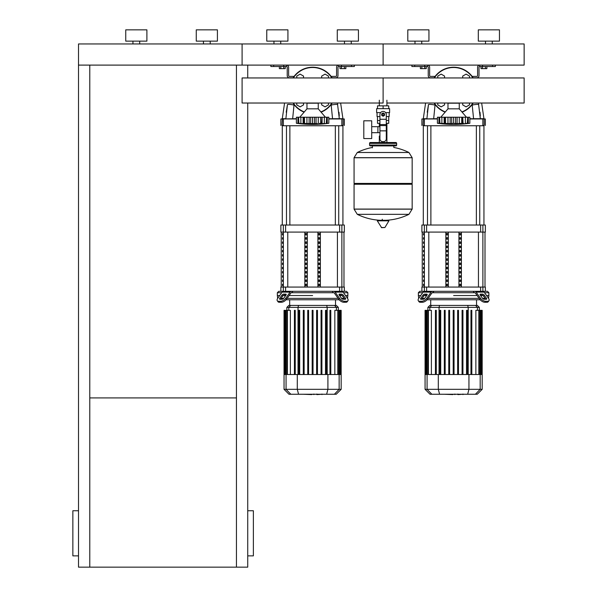 <?xml version="1.0" encoding="UTF-8"?>
<svg xmlns="http://www.w3.org/2000/svg" width="597" height="597" viewBox="0 0 597 597"><rect width="100%" height="100%" fill="white"/><g stroke="black" fill="none" stroke-linecap="round" stroke-linejoin="round"><path stroke-width="0.9" d="M132.937 43.954L132.937 41.133M139.705 43.954L139.705 41.133M125.743 41.133L125.743 29.85L146.899 29.85L146.899 41.133L125.743 41.133M203.45 43.954L203.45 41.133M210.219 43.954L210.219 41.133M196.256 41.133L196.256 29.85L217.412 29.85L217.412 41.133L196.256 41.133M78.505 65.103L78.505 43.954L242.091 43.954L242.091 65.103L242.091 43.954L524.136 43.954L524.136 65.103L383.117 65.103L383.117 43.954L383.117 65.103L78.505 65.103L78.505 567.15L247.733 567.15L247.733 103.027M78.505 555.867L72.864 555.867L72.864 510.741L78.505 510.741M247.733 555.867L253.374 555.867L253.374 510.741L247.733 510.741M89.781 397.923L236.449 397.923M89.781 65.103L89.781 567.15M247.733 65.103L247.733 77.953M236.449 65.103L236.449 567.15M485.413 66.513L485.413 68.633L486.876 68.633L486.876 66.513M485.413 68.633L482.48 68.633L482.48 66.513M482.48 68.633L481.018 68.633L481.018 66.513M344.387 66.513L344.387 68.633L345.857 68.633L345.857 66.513M344.387 68.633L341.454 68.633L341.454 66.513M341.454 68.633L339.992 68.633L339.992 66.513M424.773 66.513L424.773 68.633L426.236 68.633L426.236 66.513M424.773 68.633L421.84 68.633L421.84 66.513M421.84 68.633L420.378 68.633L420.378 66.513M283.747 66.513L283.747 68.633L285.217 68.633L285.217 66.513M283.747 68.633L280.814 68.633L280.814 66.513M280.814 68.633L279.351 68.633L279.351 66.513M386.908 100.206L386.908 105.848M386.908 123.333L386.908 136.026L386.289 136.026L386.908 136.026L386.908 142.511M379.319 100.206L379.319 105.848M379.319 123.333L379.319 126.676M379.938 136.026L379.319 136.026L379.938 136.026M371.707 132.683L379.938 132.683M371.707 126.676L377.908 126.676L377.908 132.683L377.908 126.676L379.938 126.676M363.804 129.683L363.804 138.564L371.707 138.564L371.707 120.795L363.804 120.795L363.804 129.683M380.632 112.617L376.625 112.617L376.625 108.669L389.602 108.669L389.602 112.617L385.595 112.617M386.289 123.333L388.729 123.333L388.751 120.512L386.289 120.512M381.983 114.594A1.127 1.127 0 0 0 383.117 115.721A1.127 1.127 0 0 0 384.244 114.594A1.127 1.127 0 0 0 383.117 113.46A1.127 1.127 0 0 0 381.983 114.594M382.267 114.594A0.843 0.843 0 0 1 383.117 113.743A0.843 0.843 0 0 1 383.961 114.594A0.843 0.843 0 0 1 383.117 115.437A0.843 0.843 0 0 1 382.267 114.594M384.528 115.408L383.117 116.221L381.707 115.408L381.707 113.773L383.117 112.96L384.528 113.773L384.528 115.408M386.289 130.855L386.289 138.847A2.821 2.821 0 0 1 383.468 141.668L382.759 141.668A2.821 2.821 0 0 1 379.938 138.847L379.938 130.855L386.289 130.855L386.289 114.594A3.172 3.172 0 0 0 383.117 111.415A3.172 3.172 0 0 0 379.938 114.594L379.938 130.855M377.476 116.564L377.476 120.512L379.938 120.512M377.498 120.512L377.498 123.333L379.938 123.333M379.938 116.564L377.05 116.564L377.05 112.617M389.177 112.617L389.177 116.564L386.289 116.564M377.498 108.669L377.498 105.848L388.729 105.848L388.729 108.669M383.117 108.669L383.117 105.848M412.161 157.668L354.066 157.668L412.161 157.742L354.066 157.742L354.066 183.413L412.161 183.413L412.161 157.668L408.938 152.489L357.29 152.489L408.938 152.489A58.387 58.387 0 0 0 393.833 147.452L393.833 145.899L395.804 145.899A0.843 0.843 0 0 0 396.654 145.049L396.654 143.362A0.843 0.843 0 0 0 395.804 142.511L370.424 142.511A0.843 0.843 0 0 0 369.573 143.362L396.654 143.362M372.394 147.869L372.394 145.899L370.424 145.899L395.804 145.899M411.318 183.413L412.161 184.257L412.161 209.077L354.066 209.077L412.161 209.077L408.938 214.338L357.29 214.338A58.387 58.387 0 0 0 380.244 220.286M412.161 184.257L354.066 184.257L354.066 209.151L412.161 209.151M382.267 219.233L382.267 220.286M377.602 220.286L377.297 220.823L381.625 227.688L384.908 227.524L388.931 220.823L388.625 220.286L377.602 220.286M354.066 184.257L354.909 183.413M379.319 142.511L379.319 136.026M371.267 143.362A0.843 0.843 0 0 0 370.424 142.511M394.96 143.362A0.843 0.843 0 0 1 395.804 142.511M396.654 145.049L369.573 145.049A0.843 0.843 0 0 0 370.424 145.899M386.908 103.027L524.136 103.027L524.136 77.953L383.117 77.953L383.117 103.027L242.091 103.027L242.091 77.953L383.117 77.953L383.117 103.027M447.981 108.826L447.981 103.184L459.265 103.184L459.265 108.826L447.981 108.826L440.795 117.213M466.57 123.609L468.309 123.467L466.533 123.631M468.421 123.452L468.929 123.392M464.175 123.586L462.638 123.467L463.1 123.639L462.638 123.467L462.727 117.213L463.1 123.639M458.287 123.586L460.451 123.333M451.145 123.586L444.608 123.467L445.496 123.28L445.496 117.213L444.526 117.213L444.608 123.467L437.407 123.28L438.944 123.467L438.944 117.213L444.153 117.213L444.153 123.639L444.608 123.467M448.966 123.586L449.429 123.616M443.071 123.586L443.534 123.616M437.407 117.213L437.407 123.28L437.407 117.213L438.944 117.213M439.593 123.28L439.593 117.213L439.944 123.467M444.608 117.213L444.153 117.213M445.541 123.28L445.541 117.213L450.16 117.213L450.16 123.639M453.601 123.28L451.69 123.467L451.69 117.213L453.601 117.213L453.601 123.28L453.653 117.213L457.093 117.213L457.093 123.639L453.653 123.28M450.16 117.213L451.69 117.213M462.638 123.467L457.093 123.639M457.093 117.213L461.712 117.213L461.712 123.28M461.757 123.28L461.757 117.213L462.638 117.213M466.57 123.639L467.682 123.28L465.376 123.467L465.376 117.213L469.846 117.213L469.846 123.28L468.309 123.467L468.309 117.213M463.1 117.213L465.376 117.213M467.309 123.467L467.682 117.213L467.66 123.28M462.123 112.154A23.268 23.268 0 0 0 473.227 103.027M473.227 77.953A23.268 23.268 0 0 0 434.026 77.953A23.268 23.268 0 0 1 473.227 77.953M434.026 103.027A23.268 23.268 0 0 0 445.131 112.154M462.705 77.953L462.705 76.073L466.093 74.118L469.473 76.073L469.473 77.953M437.78 77.953L437.78 76.073L441.161 74.118L444.549 76.073L444.549 77.953M444.549 103.027L444.549 104.908L441.161 106.863L437.78 104.908L437.78 103.027M469.473 103.027L469.473 104.908L466.093 106.863L462.705 104.908L462.705 103.027M306.962 108.826L306.962 103.184L318.246 103.184L318.246 108.826L306.962 108.826L299.769 117.213M325.544 123.639L322.074 123.639L324.35 123.467L324.35 117.213L326.634 117.213L326.634 123.28M327.395 123.452L327.902 123.392M321.619 123.467L322.074 123.639L321.619 123.467L322.074 117.213L322.074 123.639L319.425 123.333M317.261 123.586L303.589 123.467L304.47 123.28L304.47 117.213L303.5 117.213L303.589 123.467L303.127 123.639L296.388 123.28L297.918 123.467L297.918 117.213L298.545 117.213L298.925 123.467M310.127 123.586L310.671 123.467L310.671 117.213L312.574 117.213L312.574 123.28M307.94 123.586L308.41 123.616M302.052 123.586L302.507 123.616M296.388 117.213L296.388 123.28L296.388 117.213L297.918 117.213M298.567 123.28L298.567 117.213L303.127 117.213L303.127 123.639L303.589 123.467M303.589 117.213L303.127 117.213M304.515 123.28L304.515 117.213L309.134 117.213L309.134 123.639M309.134 117.213L310.671 117.213M312.627 123.28L312.627 117.213L316.067 117.213L316.067 123.639M316.067 117.213L320.686 117.213L320.686 123.28M320.731 123.28L320.731 117.213L321.619 117.213M322.074 117.213L324.35 117.213M328.82 123.28L327.283 123.467L327.283 117.213L328.82 117.213L328.82 123.28A117.131 117.131 0 0 1 296.388 123.28M326.283 123.467L326.634 117.213M326.663 117.213L327.283 117.213M321.096 112.154A23.268 23.268 0 0 0 332.208 103.027M332.208 77.953A23.268 23.268 0 0 0 293 77.953A23.268 23.268 0 0 1 332.208 77.953M293 103.027A23.268 23.268 0 0 0 304.104 112.154M321.686 77.953L321.686 76.073L325.067 74.118L328.454 76.073L328.454 77.953M296.754 77.953L296.754 76.073L300.134 74.118L303.522 76.073L303.522 77.953M303.522 103.027L303.522 104.908L300.134 106.863L296.754 104.908L296.754 103.027M328.454 103.027L328.454 104.908L325.067 106.863L321.686 104.908L321.686 103.027M462.623 394.251L458.22 394.595M457.541 394.251L454.914 394.251M452.862 394.251L454.586 394.251M452.862 394.595L444.28 394.251M321.604 394.251L317.201 394.595M316.514 394.251L313.895 394.251M311.835 394.251L313.567 394.251M311.835 394.595L303.261 394.251M484.54 292.717L488.883 292.717L488.883 295.537L486.533 295.537L488.883 295.537L488.525 298.358M433.004 292.717L474.249 292.717L473.234 291.306L434.019 291.306L432.512 292.717A1.41 1 90 0 0 431.81 293.134L427.459 299.284L426.751 298.291A4.231 2.112 144.7 0 1 421.646 301.276L422.348 302.276A4.231 2.112 -35.3 0 0 427.459 299.284M453.623 295.537L477.145 295.537L453.623 295.537M480.548 295.537L482.943 295.537L480.548 295.537M480.548 294.127L482.548 294.127A1.41 0.701 -144.7 0 1 484.249 295.127L486.48 298.291A1.41 0.701 -144.7 0 1 486.637 299.104A1.41 0.701 -144.7 0 1 486.189 299.284L484.197 299.284A1.41 0.701 -144.7 0 1 482.495 298.291L480.257 295.127A1.41 0.701 -144.7 0 1 480.107 294.314A1.41 0.701 -144.7 0 1 480.548 294.127L480.078 294.791M486.48 298.291L485.779 299.284L483.54 296.119A1.41 0.701 35.3 0 0 481.839 295.127L480.257 295.127M424.706 294.127L426.698 294.127A1.41 0.701 144.7 0 1 427.146 294.314A1.41 0.701 144.7 0 1 426.997 295.127L425.415 295.127A1.41 0.701 -35.3 0 0 423.713 296.119L421.475 299.284L420.766 298.291L423.004 295.127A1.41 0.701 144.7 0 1 424.706 294.127L425.415 295.127M426.997 295.127L424.758 298.291A1.41 0.701 144.7 0 1 423.057 299.284L421.064 299.284A1.41 0.701 144.7 0 1 420.616 299.104A1.41 0.701 144.7 0 1 420.766 298.291M474.734 291.306A2.821 1.992 90 0 1 476.145 292.134L480.503 298.291L479.794 299.284L475.443 293.134A1.41 1 -90 0 0 474.734 292.717L474.249 292.717M479.794 299.284A4.231 2.112 35.3 0 0 484.898 302.276L486.898 302.276A4.231 2.112 35.3 0 0 488.234 301.731L488.943 300.731A4.231 2.112 -144.7 0 0 488.48 298.291L484.122 292.134A2.821 1.992 -90 0 0 482.712 291.306M484.898 302.276L485.607 301.276A4.231 2.112 -144.7 0 1 480.503 298.291M485.607 301.276L487.6 301.276L486.898 302.276M488.943 300.731A4.231 2.112 -144.7 0 1 487.6 301.276M424.534 291.306A2.821 1.992 90 0 0 423.124 292.134L418.773 298.291A4.231 2.112 144.7 0 0 418.31 300.731L419.019 301.731A4.231 2.112 -35.3 0 0 420.355 302.276L422.348 302.276M426.751 298.291L431.101 292.134A2.821 1.992 -90 0 1 432.512 291.306M420.355 302.276L419.654 301.276A4.231 2.112 144.7 0 1 418.31 300.731M419.654 301.276L421.646 301.276M488.883 292.717L487.473 291.306L482.898 291.306L485.354 291.306L485.354 287.075L421.892 287.075L421.892 291.306L424.355 291.306L419.781 291.306L418.37 292.717L422.713 292.717M418.728 298.358L418.37 295.537L420.721 295.537L418.37 295.537L418.37 292.717M424.31 295.537L426.698 295.537L424.31 295.537M485.122 298.358L482.548 298.358M479.137 298.358L428.109 298.358M424.706 298.358L422.131 298.358M427.079 299.769L480.175 299.769M449.608 310.343L449.608 374.513L449.608 310.343L448.757 310.343L448.757 374.513M445.168 310.343L445.168 374.513L445.168 310.343L444.317 310.343L444.317 374.513M440.72 310.343L440.72 374.513L440.72 310.343L439.877 310.343L439.877 374.513M431.713 305.41L429.862 305.41L427.892 307.388L479.361 307.388L477.391 305.41L431.713 305.41L429.803 307.388L429.803 310.343M457.645 310.343L457.645 374.513L457.645 310.343L458.489 310.343L458.489 374.513L458.489 310.343M462.085 310.343L462.085 374.513L462.085 310.343L462.936 310.343L462.936 374.513L462.936 310.343M466.533 310.343L466.533 374.513L466.533 310.343L467.376 310.343L467.376 374.513L467.376 310.343M428.422 374.513L428.422 310.343L431.385 310.343L431.385 374.513M436.28 310.343L436.28 374.513L436.28 310.343L435.437 310.343L435.437 374.513M453.205 374.513L453.205 310.343L454.048 310.343L454.048 374.513M482.182 389.319L425.071 389.319L430.004 394.251L477.249 394.251L482.182 389.319L482.182 374.513L425.071 374.513L425.071 310.343M426.168 374.513L426.168 310.343L427.019 310.343L426.594 310.343L426.594 374.513M425.661 374.513L425.661 310.343L425.236 310.343L425.743 310.343L425.743 374.513M428.004 374.513L428.004 310.343L427.019 310.343L427.019 374.513M471.817 374.513L471.817 310.343L470.973 310.343L470.973 374.513M475.869 374.513L475.869 310.343L480.652 310.343L480.234 310.343L480.234 374.513M479.249 374.513L479.249 310.343L478.831 310.343L478.831 374.513M480.652 374.513L480.652 310.343L482.018 310.343L481.592 310.343L481.592 374.513M481.51 374.513L481.51 310.343L481.085 310.343L481.085 374.513M482.018 310.343L482.018 374.513M343.514 292.717L347.857 292.717L347.857 295.537L345.506 295.537L347.857 295.537L347.506 298.358M291.985 292.717L333.223 292.717L332.208 291.306L292.993 291.306L291.493 292.717A1.41 1 90 0 0 290.784 293.134L286.433 299.284L285.732 298.291A4.231 2.112 144.7 0 1 280.62 301.276L281.329 302.276A4.231 2.112 -35.3 0 0 286.433 299.284M312.604 295.537L289.082 295.537L312.604 295.537M339.529 295.537L341.917 295.537L339.529 295.537M339.529 294.127L341.521 294.127A1.41 0.701 -144.7 0 1 343.223 295.127L345.462 298.291A1.41 0.701 -144.7 0 1 345.611 299.104A1.41 0.701 -144.7 0 1 345.17 299.284L343.171 299.284A1.41 0.701 -144.7 0 1 341.469 298.291L339.238 295.127A1.41 0.701 -144.7 0 1 339.081 294.314A1.41 0.701 -144.7 0 1 339.529 294.127L339.059 294.791M345.462 298.291L344.753 299.284L342.521 296.119A1.41 0.701 35.3 0 0 340.812 295.127L339.238 295.127M283.687 294.127L285.679 294.127A1.41 0.701 144.7 0 1 286.127 294.314A1.41 0.701 144.7 0 1 285.97 295.127L284.388 295.127A1.41 0.701 -35.3 0 0 282.687 296.119L280.448 299.284L279.747 298.291L281.978 295.127A1.41 0.701 144.7 0 1 283.687 294.127L284.388 295.127M285.97 295.127L283.732 298.291A1.41 0.701 144.7 0 1 282.03 299.284L280.038 299.284A1.41 0.701 144.7 0 1 279.59 299.104A1.41 0.701 144.7 0 1 279.747 298.291M333.716 291.306A2.821 1.992 90 0 1 335.126 292.134L339.477 298.291L338.768 299.284L334.417 293.134A1.41 1 -90 0 0 333.716 292.717L333.223 292.717M338.768 299.284A4.231 2.112 35.3 0 0 343.879 302.276L345.872 302.276A4.231 2.112 35.3 0 0 347.215 301.731L347.917 300.731A4.231 2.112 -144.7 0 0 347.454 298.291L343.103 292.134A2.821 1.992 -90 0 0 341.693 291.306M343.879 302.276L344.581 301.276A4.231 2.112 -144.7 0 1 339.477 298.291M344.581 301.276L346.581 301.276L345.872 302.276M347.917 300.731A4.231 2.112 -144.7 0 1 346.581 301.276M283.515 291.306A2.821 1.992 90 0 0 282.105 292.134L277.754 298.291A4.231 2.112 144.7 0 0 277.292 300.731L277.993 301.731A4.231 2.112 -35.3 0 0 279.329 302.276L281.329 302.276M285.732 298.291L290.082 292.134A2.821 1.992 -90 0 1 291.493 291.306M279.329 302.276L278.627 301.276A4.231 2.112 144.7 0 1 277.292 300.731L277.993 301.731M278.627 301.276L280.62 301.276M347.857 292.717L346.447 291.306L341.872 291.306L344.335 291.306L344.335 287.075L280.874 287.075L280.874 291.306L283.329 291.306L278.754 291.306L277.344 292.717L281.687 292.717M277.702 298.358L277.344 295.537L279.695 295.537L277.344 295.537L277.344 292.717M283.291 295.537L285.679 295.537L283.291 295.537M344.096 298.358L341.521 298.358M338.118 298.358L287.09 298.358M283.679 298.358L281.105 298.358M286.053 299.769L339.156 299.769M308.582 310.343L308.582 374.513L308.582 310.343L307.739 310.343L307.739 374.513M304.142 310.343L304.142 374.513L304.142 310.343L303.298 310.343L303.298 374.513M299.701 310.343L299.701 374.513L299.701 310.343L298.851 310.343L298.851 374.513M290.687 305.41L288.844 305.41L286.866 307.388L338.342 307.388L336.365 305.41L290.687 305.41L288.784 307.388L288.784 310.343M321.067 310.343L321.067 374.513L321.067 310.343L321.91 310.343L321.91 374.513L321.91 310.343M287.403 374.513L287.403 310.343L290.358 310.343L290.358 374.513M295.254 310.343L295.254 374.513L295.254 310.343L294.411 310.343L294.411 374.513M312.179 374.513L312.179 310.343L313.022 310.343L313.022 374.513M341.163 389.319L284.045 389.319L288.978 394.251L336.223 394.251L341.163 389.319L341.163 374.513L284.045 374.513L284.045 310.343M285.142 374.513L285.142 310.343L285.993 310.343L285.575 310.343L285.575 374.513M284.635 374.513L284.635 310.343L284.209 310.343L284.717 310.343L284.717 374.513M286.978 374.513L286.978 310.343L285.993 310.343L285.993 374.513M317.47 374.513L317.47 310.343L316.619 310.343L316.619 374.513M330.798 374.513L330.798 310.343L329.947 310.343L329.947 374.513M326.35 374.513L326.35 310.343L325.507 310.343L325.507 374.513M334.842 374.513L334.842 310.343L339.633 310.343L339.208 310.343L339.208 374.513M338.23 374.513L338.23 310.343L337.805 310.343L337.805 374.513M339.633 374.513L339.633 310.343L340.991 310.343L340.566 310.343L340.566 374.513M340.484 374.513L340.484 310.343L340.059 310.343L340.059 374.513M340.991 310.343L340.991 374.513M423.497 272.978L423.907 272.978L423.907 271.568L423.497 271.568L423.497 272.978L423.907 272.978M423.497 271.568L423.907 271.568M423.497 277.202L423.907 277.202L423.907 275.792L423.497 275.792L423.497 277.202L423.907 277.202M423.497 275.792L423.907 275.792M423.497 243.36L423.907 243.36L423.907 241.949L423.497 241.949L423.497 243.36L423.907 243.36M423.497 241.949L423.907 241.949M423.497 251.822L423.907 251.822L423.907 250.412L423.497 250.412L423.497 251.822L423.907 251.822M423.497 250.412L423.907 250.412M423.497 281.433L423.907 281.433L423.907 280.023L423.497 280.023L423.497 281.433L423.907 281.433M423.497 280.023L423.907 280.023M423.497 268.747L423.907 268.747L423.907 267.337L423.497 267.337L423.497 268.747L423.907 268.747M423.497 267.337L423.907 267.337M423.497 264.516L423.907 264.516L423.907 263.105L423.497 263.105L423.497 264.516L423.907 264.516M423.497 263.105L423.907 263.105M423.497 247.591L423.907 247.591L423.907 246.18L423.497 246.18L423.497 247.591L423.907 247.591M423.497 246.18L423.907 246.18M423.907 256.053L423.907 254.643L423.497 254.643L423.497 256.053L423.907 256.053L423.497 256.053M423.497 254.643L423.907 254.643M423.497 239.128L423.907 239.128L423.907 237.718L423.497 237.718L423.497 239.128L423.907 239.128M423.497 237.718L423.907 237.718M423.907 260.285L423.907 258.874L423.497 258.874L423.497 260.285L423.907 260.285L423.497 260.285M423.497 258.874L423.907 258.874M423.497 234.897L423.907 234.897L423.907 233.487L423.497 233.487L423.497 234.897L423.907 234.897M423.497 233.487L423.907 233.487M423.497 285.664L423.907 285.664L423.907 284.254L423.497 284.254L423.497 285.664L423.907 285.664M423.497 284.254L423.907 284.254M282.478 272.978L282.881 272.978L282.881 271.568L282.478 271.568L282.478 272.978L282.881 272.978M282.478 271.568L282.881 271.568M282.478 277.202L282.881 277.202L282.881 275.792L282.478 275.792L282.478 277.202L282.881 277.202M282.478 275.792L282.881 275.792M282.478 243.36L282.881 243.36L282.881 241.949L282.478 241.949L282.478 243.36L282.881 243.36M282.478 241.949L282.881 241.949M282.478 251.822L282.881 251.822L282.881 250.412L282.478 250.412L282.478 251.822L282.881 251.822M282.478 250.412L282.881 250.412M282.478 281.433L282.881 281.433L282.881 280.023L282.478 280.023L282.478 281.433L282.881 281.433M282.478 280.023L282.881 280.023M282.478 268.747L282.881 268.747L282.881 267.337L282.478 267.337L282.478 268.747L282.881 268.747M282.478 267.337L282.881 267.337M282.478 264.516L282.881 264.516L282.881 263.105L282.478 263.105L282.478 264.516L282.881 264.516M282.478 263.105L282.881 263.105M282.478 247.591L282.881 247.591L282.881 246.18L282.478 246.18L282.478 247.591L282.881 247.591M282.478 246.18L282.881 246.18M282.881 256.053L282.881 254.643L282.478 254.643L282.478 256.053L282.881 256.053L282.478 256.053M282.478 254.643L282.881 254.643M282.478 239.128L282.881 239.128L282.881 237.718L282.478 237.718L282.478 239.128L282.881 239.128M282.478 237.718L282.881 237.718M282.881 260.285L282.881 258.874L282.478 258.874L282.478 260.285L282.881 260.285L282.478 260.285M282.478 258.874L282.881 258.874M282.478 234.897L282.881 234.897L282.881 233.487L282.478 233.487L282.478 234.897L282.881 234.897M282.478 233.487L282.881 233.487M282.478 285.664L282.881 285.664L282.881 284.254L282.478 284.254L282.478 285.664L282.881 285.664M282.478 284.254L282.881 284.254M424.355 225.024L424.355 291.306L482.898 291.306L482.883 232.076L485.354 232.076L485.354 225.024L421.892 225.024L421.892 232.076L482.898 232.076L482.898 225.024M447.907 241.949L447.907 243.36L446.683 243.36L446.683 241.949L447.907 241.949L446.683 241.949M447.907 243.36L446.683 243.36M460.571 258.874L459.347 258.874L460.571 258.874L460.571 260.285L459.347 260.285L459.347 258.874M460.571 260.285L459.347 260.285M460.571 284.254L459.347 284.254L460.571 284.254L460.571 285.664L459.347 285.664L459.347 284.254M460.571 285.664L459.347 285.664M447.907 258.874L447.907 260.285L446.683 260.285L446.683 258.874L447.907 258.874L446.683 258.874M447.907 260.285L446.683 260.285M460.571 280.023L459.347 280.023L460.571 280.023L460.571 281.433L459.347 281.433L459.347 280.023M460.571 281.433L459.347 281.433M447.907 284.254L447.907 285.664L446.683 285.664L446.683 284.254L447.907 284.254L446.683 284.254M447.907 285.664L446.683 285.664M460.571 275.792L459.347 275.792L460.571 275.792L460.571 277.202L459.347 277.202L459.347 275.792M460.571 277.202L459.347 277.202M447.907 280.023L447.907 281.433L446.683 281.433L446.683 280.023L447.907 280.023L446.683 280.023M447.907 281.433L446.683 281.433M460.571 271.568L459.347 271.568L460.571 271.568L460.571 272.978L459.347 272.978L459.347 271.568M460.571 272.978L459.347 272.978M447.907 275.792L447.907 277.202L446.683 277.202L446.683 275.792L447.907 275.792L446.683 275.792M447.907 277.202L446.683 277.202M460.571 267.337L459.347 267.337L460.571 267.337L460.571 268.747L459.347 268.747L459.347 267.337M460.571 268.747L459.347 268.747M447.907 271.568L447.907 272.978L446.683 272.978L446.683 271.568L447.907 271.568L446.683 271.568M447.907 272.978L446.683 272.978M460.571 263.105L459.347 263.105L460.571 263.105L460.571 264.516L459.347 264.516L459.347 263.105M460.571 264.516L459.347 264.516M447.907 267.337L447.907 268.747L446.683 268.747L446.683 267.337L447.907 267.337L446.683 267.337M447.907 268.747L446.683 268.747M460.571 237.718L459.347 237.718L460.571 237.718L460.571 239.128L459.347 239.128L459.347 237.718M460.571 239.128L459.347 239.128M447.907 263.105L447.907 264.516L446.683 264.516L446.683 263.105L447.907 263.105L446.683 263.105M447.907 264.516L446.683 264.516M460.571 254.643L459.347 254.643L460.571 254.643L460.571 256.053L459.347 256.053L459.347 254.643M460.571 256.053L459.347 256.053M447.907 237.718L447.907 239.128L446.683 239.128L446.683 237.718L447.907 237.718L446.683 237.718M447.907 239.128L446.683 239.128M460.571 250.412L459.347 250.412L460.571 250.412L460.571 251.822L459.347 251.822L459.347 250.412M460.571 251.822L459.347 251.822M447.907 254.643L447.907 256.053L446.683 256.053L446.683 254.643L447.907 254.643L446.683 254.643M447.907 256.053L446.683 256.053M460.571 233.487L459.347 233.487L460.571 233.487L460.571 234.897L459.347 234.897L459.347 233.487M460.571 234.897L459.347 234.897M447.907 250.412L447.907 251.822L446.683 251.822L446.683 250.412L447.907 250.412L446.683 250.412M447.907 251.822L446.683 251.822M460.571 246.18L459.347 246.18L460.571 246.18L460.571 247.591L459.347 247.591L459.347 246.18M460.571 247.591L459.347 247.591M447.907 233.487L447.907 234.897L446.683 234.897L446.683 233.487L447.907 233.487L446.683 233.487M447.907 234.897L446.683 234.897M460.571 241.949L459.347 241.949L460.571 241.949L460.571 243.36L459.347 243.36L459.347 241.949M460.571 243.36L459.347 243.36M447.907 246.18L447.907 247.591L446.683 247.591L446.683 246.18L447.907 246.18L446.683 246.18M447.907 247.591L446.683 247.591M448.31 232.076L448.31 287.075M458.936 232.076L458.936 287.075M461.384 232.076L461.384 287.075M445.869 232.076L445.869 287.075M283.329 287.075L283.329 291.306L341.872 291.306L341.865 232.076L344.335 232.076L344.335 225.024L280.874 225.024L280.874 232.076L341.872 232.076L341.872 225.024M306.88 241.949L306.88 243.36L305.657 243.36L305.657 241.949L306.88 241.949L305.657 241.949M306.88 243.36L305.657 243.36M319.544 258.874L318.32 258.874L319.544 258.874L319.544 260.285L318.32 260.285L318.32 258.874M319.544 260.285L318.32 260.285M319.544 284.254L318.32 284.254L319.544 284.254L319.544 285.664L318.32 285.664L318.32 284.254M319.544 285.664L318.32 285.664M306.88 258.874L306.88 260.285L305.657 260.285L305.657 258.874L306.88 258.874L305.657 258.874M306.88 260.285L305.657 260.285M319.544 280.023L318.32 280.023L319.544 280.023L319.544 281.433L318.32 281.433L318.32 280.023M319.544 281.433L318.32 281.433M306.88 284.254L306.88 285.664L305.657 285.664L305.657 284.254L306.88 284.254L305.657 284.254M306.88 285.664L305.657 285.664M319.544 275.792L318.32 275.792L319.544 275.792L319.544 277.202L318.32 277.202L318.32 275.792M319.544 277.202L318.32 277.202M306.88 280.023L306.88 281.433L305.657 281.433L305.657 280.023L306.88 280.023L305.657 280.023M306.88 281.433L305.657 281.433M319.544 271.568L318.32 271.568L319.544 271.568L319.544 272.978L318.32 272.978L318.32 271.568M319.544 272.978L318.32 272.978M306.88 275.792L306.88 277.202L305.657 277.202L305.657 275.792L306.88 275.792L305.657 275.792M306.88 277.202L305.657 277.202M319.544 267.337L318.32 267.337L319.544 267.337L319.544 268.747L318.32 268.747L318.32 267.337M319.544 268.747L318.32 268.747M306.88 271.568L306.88 272.978L305.657 272.978L305.657 271.568L306.88 271.568L305.657 271.568M306.88 272.978L305.657 272.978M319.544 263.105L318.32 263.105L319.544 263.105L319.544 264.516L318.32 264.516L318.32 263.105M319.544 264.516L318.32 264.516M306.88 267.337L306.88 268.747L305.657 268.747L305.657 267.337L306.88 267.337L305.657 267.337M306.88 268.747L305.657 268.747M319.544 237.718L318.32 237.718L319.544 237.718L319.544 239.128L318.32 239.128L318.32 237.718M319.544 239.128L318.32 239.128M306.88 263.105L306.88 264.516L305.657 264.516L305.657 263.105L306.88 263.105L305.657 263.105M306.88 264.516L305.657 264.516M319.544 254.643L318.32 254.643L319.544 254.643L319.544 256.053L318.32 256.053L318.32 254.643M319.544 256.053L318.32 256.053M306.88 237.718L306.88 239.128L305.657 239.128L305.657 237.718L306.88 237.718L305.657 237.718M306.88 239.128L305.657 239.128M319.544 250.412L318.32 250.412L319.544 250.412L319.544 251.822L318.32 251.822L318.32 250.412M319.544 251.822L318.32 251.822M306.88 254.643L306.88 256.053L305.657 256.053L305.657 254.643L306.88 254.643L305.657 254.643M306.88 256.053L305.657 256.053M319.544 233.487L318.32 233.487L319.544 233.487L319.544 234.897L318.32 234.897L318.32 233.487M319.544 234.897L318.32 234.897M306.88 250.412L306.88 251.822L305.657 251.822L305.657 250.412L306.88 250.412L305.657 250.412M306.88 251.822L305.657 251.822M319.544 246.18L318.32 246.18L319.544 246.18L319.544 247.591L318.32 247.591L318.32 246.18M319.544 247.591L318.32 247.591M306.88 233.487L306.88 234.897L305.657 234.897L305.657 233.487L306.88 233.487L305.657 233.487M306.88 234.897L305.657 234.897M319.544 241.949L318.32 241.949L319.544 241.949L319.544 243.36L318.32 243.36L318.32 241.949M319.544 243.36L318.32 243.36M306.88 246.18L306.88 247.591L305.657 247.591L305.657 246.18L306.88 246.18L305.657 246.18M306.88 247.591L305.657 247.591M307.291 232.076L307.291 287.075M317.917 232.076L317.917 287.075M320.358 232.076L320.358 287.075M304.843 232.076L304.843 287.075M423.303 225.024L423.303 125.743M483.943 225.024L483.943 125.743M476.361 125.743L476.361 225.024M479.749 125.743L479.749 225.024M282.284 225.024L282.284 125.743M342.924 225.024L342.924 125.743M335.342 125.743L335.342 225.024M338.723 125.743L338.723 225.024M483.876 125.743L423.377 125.743M469.846 118.975L482.869 118.975L482.869 125.467L484.16 125.467L484.16 118.975L485.354 118.975L469.846 118.699M437.407 118.699L421.892 118.975L437.407 118.975M472.137 104.587L473.578 118.699L480.346 118.699L478.421 103.027M481.652 103.027L483.943 118.699L480.346 118.699M425.594 103.027L423.303 118.699L426.907 118.699L428.474 104.55A7.052 1.276 12.7 0 1 435.034 105.065L435.116 104.587M480.025 112.251L480.286 115.937M471.764 105.065L472.22 105.065A7.052 1.276 -12.7 0 1 478.779 104.55M433.676 118.699L435.034 105.065L435.489 105.065M427.228 112.229L428.474 104.55M342.857 125.743L282.351 125.743M328.82 118.975L341.842 118.975L341.842 125.467L343.133 125.467L343.133 118.975L344.335 118.975L328.82 118.699M296.388 118.699L280.874 118.975L296.388 118.975M331.119 104.587L332.551 118.699L339.32 118.699L337.395 103.027M340.633 103.027L342.924 118.699L339.32 118.699M284.575 103.027L282.284 118.699L285.881 118.699L287.448 104.55A7.052 1.276 12.7 0 1 294.008 105.065L294.09 104.587M338.999 112.251L339.26 115.937M330.738 105.065L331.201 105.065A7.052 1.276 -12.7 0 1 337.753 104.55M292.657 118.699L294.008 105.065L294.463 105.065M286.209 112.229L287.448 104.55M424.713 65.103L424.713 66.513L427.534 66.513L427.534 65.103A2.112 2.112 0 0 1 429.653 67.222L429.653 75.685A0.701 0.701 0 0 0 430.355 76.386L435.116 76.386M424.713 66.513L414.706 66.513L414.706 65.103M411.885 66.513L411.885 65.103L411.885 66.513L414.706 66.513M492.547 65.103L492.547 66.513L495.368 66.513L495.368 65.103M492.547 66.513L482.533 66.513L482.533 65.103M472.137 76.386L476.899 76.386A0.701 0.701 0 0 0 477.6 75.685L477.6 67.222A2.112 2.112 0 0 1 479.712 65.103L479.712 66.513L482.533 66.513M434.123 77.797L430.355 77.797A2.112 2.112 0 0 1 428.243 75.685L428.243 67.222A0.701 0.701 0 0 0 427.534 66.513M473.13 77.797L476.899 77.797A2.112 2.112 0 0 0 479.01 75.685L479.01 67.222A0.701 0.701 0 0 1 479.712 66.513M283.694 65.103L283.694 66.513L286.515 66.513L286.515 65.103L286.515 66.513A0.701 0.701 0 0 1 287.217 67.222L287.217 75.685A2.112 2.112 0 0 0 289.336 77.797L293.097 77.797M283.694 66.513L273.68 66.513L273.68 65.103M270.859 66.513L270.859 65.103L270.859 66.513L273.68 66.513M351.529 65.103L351.529 66.513L354.342 66.513L354.342 65.103M351.529 66.513L341.514 66.513L341.514 65.103M332.104 77.797L335.872 77.797A2.112 2.112 0 0 0 337.984 75.685L337.984 67.222A0.701 0.701 0 0 1 338.693 66.513L338.693 65.103L338.693 66.513L341.514 66.513M331.111 76.386L335.872 76.386A0.701 0.701 0 0 0 336.574 75.685L336.574 67.222A2.112 2.112 0 0 1 338.693 65.103M286.515 65.103A2.112 2.112 0 0 1 288.627 67.222L288.627 75.685A0.701 0.701 0 0 0 289.336 76.386L294.097 76.386M414.982 43.954L414.982 41.133M421.758 43.954L421.758 41.133M407.796 41.133L407.796 29.85L428.944 29.85L428.944 41.133L407.796 41.133M485.495 43.954L485.495 41.133M492.264 43.954L492.264 41.133M478.301 41.133L478.301 29.85L499.458 29.85L499.458 41.133L478.301 41.133M273.963 43.954L273.963 41.133M280.732 43.954L280.732 41.133M266.769 41.133L266.769 29.85L287.926 29.85L287.926 41.133L266.769 41.133M344.476 43.954L344.476 41.133M351.245 43.954L351.245 41.133M337.283 41.133L337.283 29.85L358.431 29.85L358.431 41.133L337.283 41.133M379.938 119.281L386.289 119.281M379.938 124.564L386.289 124.564M379.938 125.571L386.289 125.571M381.319 227.524L384.908 227.524M377.297 220.823L388.931 220.823M469.846 123.28L469.846 117.213L469.846 123.28A117.131 117.131 0 0 1 437.407 123.28M441.877 117.213L441.877 123.467M447.959 117.213L447.959 123.467M455.556 117.213L455.556 123.467M459.294 117.213L459.294 123.467M434.362 77.953A22.985 22.985 0 0 1 472.891 77.953M472.891 103.027A22.985 22.985 0 0 1 461.929 111.923M445.325 111.923A22.985 22.985 0 0 1 434.362 103.027M300.858 117.213L300.858 123.467M306.933 117.213L306.933 123.467M314.537 117.213L314.537 123.467M318.268 117.213L318.268 123.467M293.336 77.953A22.985 22.985 0 0 1 331.872 77.953M331.872 103.027A22.985 22.985 0 0 1 320.902 111.923M304.298 111.923A22.985 22.985 0 0 1 293.336 103.027M481.839 295.127L482.548 294.127M483.54 296.119L484.249 295.127M427.168 294.791L426.698 294.127M423.713 296.119L423.004 295.127M476.145 292.134L484.122 292.134M423.124 292.134L431.101 292.134M439.041 374.513L439.041 307.388L439.549 305.41M468.212 374.513L468.212 307.388L467.705 305.41M475.54 305.41L477.443 307.388L477.443 310.343M480.175 374.513L480.175 389.319L475.406 394.251M468.943 374.513L468.943 389.319L467.667 394.251M431.847 394.251L427.079 389.319L427.079 374.513M438.31 374.513L438.31 389.319L439.586 394.251M340.812 295.127L341.521 294.127M342.521 296.119L343.223 295.127M286.15 294.791L285.679 294.127M282.687 296.119L281.978 295.127M335.126 292.134L343.103 292.134M282.105 292.134L290.082 292.134M298.015 374.513L298.015 307.388L298.522 305.41M327.193 374.513L327.193 307.388L326.678 305.41M334.514 305.41L336.424 307.388L336.424 310.343M339.148 374.513L339.148 389.319L334.38 394.251M327.917 374.513L327.917 389.319L326.641 394.251M290.829 394.251L286.06 389.319L286.06 374.513M297.284 374.513L297.284 389.319L298.56 394.251M428.803 232.076L428.803 287.075M478.451 287.075L478.451 232.076M287.776 232.076L287.776 287.075M283.344 287.075L283.344 232.076M337.424 287.075L337.424 232.076M426.616 291.306L426.616 287.075M480.63 287.075L480.63 291.306M426.616 232.076L426.616 225.024M480.63 225.024L480.63 232.076M285.597 291.306L285.597 287.075M339.611 287.075L339.611 291.306M285.597 232.076L285.597 225.024M283.329 225.024L283.329 232.076M339.611 225.024L339.611 232.076M424.407 125.743L482.846 125.743M424.385 118.975L424.385 125.467L423.094 125.467L423.377 118.699M482.846 118.699L484.16 118.975M283.381 125.743L341.82 125.743M283.359 118.975L283.359 125.467L282.068 125.467L282.351 118.699M341.82 118.699L343.133 118.975M388.751 116.564L388.751 120.512M385.983 220.286A58.387 58.387 0 0 0 408.938 214.338M357.29 214.338L354.066 209.151M354.066 157.668L357.29 152.489A58.387 58.387 0 0 1 372.394 147.452M369.573 145.049L369.573 143.362M439.31 117.213L439.31 123.31M467.944 117.213L467.944 123.31M459.265 108.826L466.458 117.213M298.291 117.213L298.291 123.31M326.917 117.213L326.917 123.31M318.246 108.826L325.432 117.213M462.966 394.02L462.966 394.595M457.877 394.02L457.877 394.595M454.877 394.02L454.877 394.595M321.947 394.02L321.947 394.595M316.858 394.02L316.858 394.595M313.858 394.02L313.858 394.595M476.54 299.769L476.54 305.41M427.892 310.343L427.892 307.388M430.713 299.769L430.713 305.41M425.236 374.513L425.236 310.343M479.361 310.343L479.361 307.388M482.182 374.513L482.182 310.343M425.071 389.319L425.071 374.513M335.521 299.769L335.521 305.41M286.866 310.343L286.866 307.388M289.687 299.769L289.687 305.41M284.209 374.513L284.209 310.343M338.342 310.343L338.342 307.388M341.163 374.513L341.163 310.343M284.045 389.319L284.045 374.513M422.251 232.076L422.251 287.075M485.003 232.076L485.003 287.075M281.224 232.076L281.224 287.075M343.976 232.076L343.976 287.075M430.885 225.024L430.885 125.743M427.504 225.024L427.504 125.743M289.866 225.024L289.866 125.743M286.478 225.024L286.478 125.743M485.354 125.467L485.354 118.975M421.892 125.467L421.892 118.975M344.335 125.467L344.335 118.975M280.874 125.467L280.874 118.975"/></g></svg>
